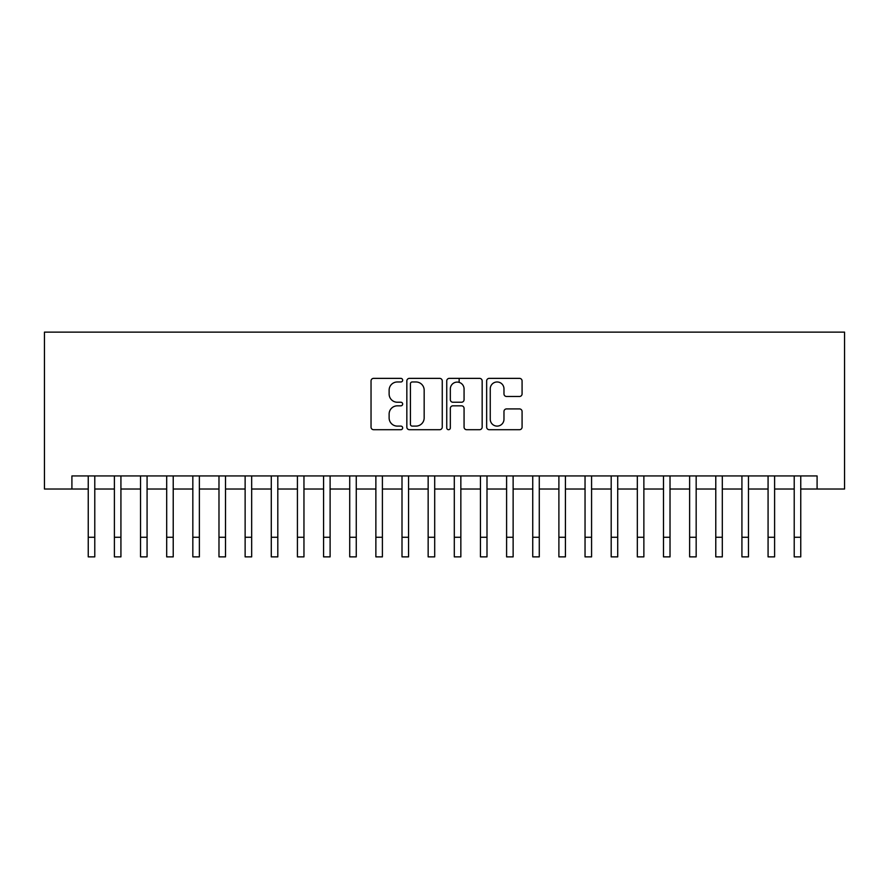 <?xml version="1.0" encoding="UTF-8"?>
<svg xmlns="http://www.w3.org/2000/svg" width="889" height="889" viewBox="0 0 889 889"><rect width="100%" height="100%" fill="white"/><g stroke="black" fill="none" stroke-linecap="round" stroke-linejoin="round"><path stroke-width="1.33" d="M402.661 380.17A1.8 1.8 0 0 0 400.872 378.37L373.602 378.37A2.567 2.567 0 0 0 371.035 380.937L371.035 427.131A2.567 2.567 0 0 0 373.602 429.698L400.872 429.698A1.8 1.8 0 0 0 402.661 427.909A1.8 1.8 0 0 0 400.872 426.109L397.339 426.109A8.212 8.212 0 0 1 389.126 417.897L389.126 414.052A8.212 8.212 0 0 1 397.339 405.829L400.872 405.829A1.8 1.8 0 0 0 402.661 404.039A1.8 1.8 0 0 0 400.872 402.239L397.339 402.239A8.212 8.212 0 0 1 389.126 394.027L389.126 390.182A8.212 8.212 0 0 1 397.339 381.97L400.872 381.97A1.8 1.8 0 0 0 402.661 380.17M519.509 396.472A2.567 2.567 0 0 0 522.076 393.905L522.076 380.937A2.567 2.567 0 0 0 519.509 378.37L489.217 378.37A2.567 2.567 0 0 0 486.65 380.937L486.65 427.131A2.567 2.567 0 0 0 489.217 429.698L519.509 429.698A2.567 2.567 0 0 0 522.076 427.131L522.076 411.485A2.567 2.567 0 0 0 519.509 408.918L506.541 408.918A2.567 2.567 0 0 0 503.974 411.485L503.974 419.241A6.868 6.868 0 0 1 497.118 426.109A6.868 6.868 0 0 1 490.25 419.241L490.25 388.826A6.868 6.868 0 0 1 497.118 381.97A6.868 6.868 0 0 1 503.974 388.826L503.974 393.905A2.567 2.567 0 0 0 506.541 396.472L519.509 396.472M71.909 489.017L71.909 475.937L817.091 475.937L817.091 489.017L844.55 489.017L844.55 332.13L44.45 332.13L44.45 489.017L88.244 489.017M442.255 380.937A2.567 2.567 0 0 0 439.688 378.37L409.407 378.37A2.567 2.567 0 0 0 406.84 380.937L406.84 427.131A2.567 2.567 0 0 0 409.407 429.698L439.688 429.698A2.567 2.567 0 0 0 442.255 427.131L442.255 380.937M449.312 378.37L479.593 378.37A2.567 2.567 0 0 1 482.16 380.937L482.16 427.131A2.567 2.567 0 0 1 479.593 429.698L466.636 429.698A2.567 2.567 0 0 1 464.069 427.131L464.069 408.395A2.567 2.567 0 0 0 461.502 405.829L452.901 405.829A2.567 2.567 0 0 0 450.334 408.395L450.334 427.909A1.8 1.8 0 0 1 448.545 429.698A1.8 1.8 0 0 1 446.745 427.909L446.745 380.937A2.567 2.567 0 0 1 449.312 378.37M94.779 489.017L114.392 489.017M120.926 489.017L140.54 489.017M147.074 489.017L166.688 489.017M173.222 489.017L192.835 489.017M199.369 489.017L218.983 489.017M225.517 489.017L245.131 489.017M251.665 489.017L271.278 489.017M277.812 489.017L297.426 489.017M303.96 489.017L323.574 489.017M330.108 489.017L349.721 489.017M356.256 489.017L375.869 489.017M382.403 489.017L402.006 489.017M408.551 489.017L428.154 489.017M434.699 489.017L454.301 489.017M460.846 489.017L480.449 489.017M486.994 489.017L506.597 489.017M513.131 489.017L532.744 489.017M539.279 489.017L558.892 489.017M565.426 489.017L585.04 489.017M591.574 489.017L611.188 489.017M617.722 489.017L637.335 489.017M643.869 489.017L663.483 489.017M670.017 489.017L689.631 489.017M696.165 489.017L715.778 489.017M722.312 489.017L741.926 489.017M748.46 489.017L768.074 489.017M774.608 489.017L794.221 489.017M800.756 489.017L817.091 489.017M412.229 381.97A1.8 1.8 0 0 0 410.429 383.759L410.429 424.309A1.8 1.8 0 0 0 412.229 426.109L415.952 426.109A8.212 8.212 0 0 0 424.164 417.897L424.164 390.182A8.212 8.212 0 0 0 415.952 381.97L412.229 381.97M464.069 388.96A6.868 6.868 0 0 0 457.202 382.092A6.868 6.868 0 0 0 450.334 388.96L450.334 399.672A2.567 2.567 0 0 0 452.901 402.239L461.502 402.239A2.567 2.567 0 0 0 464.069 399.672L464.069 388.96M88.244 537.256L94.779 537.256L94.779 556.87L88.244 556.87L88.244 475.937M94.779 537.256L94.779 475.937M114.392 556.87L120.926 556.87L114.392 556.87L114.392 475.937M120.926 556.87L120.926 475.937M140.54 556.87L147.074 556.87L140.54 556.87L140.54 475.937M147.074 556.87L147.074 475.937M166.688 556.87L173.222 556.87L166.688 556.87L166.688 475.937M173.222 556.87L173.222 475.937M192.835 556.87L199.369 556.87L192.835 556.87L192.835 475.937M199.369 556.87L199.369 475.937M218.983 556.87L225.517 556.87L218.983 556.87L218.983 475.937M225.517 556.87L225.517 475.937M245.131 556.87L251.665 556.87L245.131 556.87L245.131 475.937M251.665 556.87L251.665 475.937M271.278 556.87L277.812 556.87L271.278 556.87L271.278 475.937M277.812 556.87L277.812 475.937M297.426 556.87L303.96 556.87L297.426 556.87L297.426 475.937M303.96 556.87L303.96 475.937M323.574 556.87L330.108 556.87L323.574 556.87L323.574 475.937M330.108 556.87L330.108 475.937M349.721 556.87L356.256 556.87L349.721 556.87L349.721 475.937M356.256 556.87L356.256 475.937M375.869 556.87L382.403 556.87L375.869 556.87L375.869 475.937M382.403 556.87L382.403 475.937M402.006 556.87L408.551 556.87L402.006 556.87L402.006 475.937M408.551 556.87L408.551 475.937M428.154 556.87L434.699 556.87L428.154 556.87L428.154 475.937M434.699 556.87L434.699 475.937M454.301 556.87L460.846 556.87L454.301 556.87L454.301 475.937M460.846 556.87L460.846 475.937M459.146 382.37L459.146 378.37M480.449 556.87L486.994 556.87L480.449 556.87L480.449 475.937M486.994 556.87L486.994 475.937M506.597 556.87L513.131 556.87L506.597 556.87L506.597 475.937M513.131 556.87L513.131 475.937M532.744 556.87L539.279 556.87L532.744 556.87L532.744 475.937M539.279 556.87L539.279 475.937M558.892 556.87L565.426 556.87L558.892 556.87L558.892 475.937M565.426 556.87L565.426 475.937M585.04 556.87L591.574 556.87L585.04 556.87L585.04 475.937M591.574 556.87L591.574 475.937M611.188 556.87L617.722 556.87L611.188 556.87L611.188 475.937M617.722 556.87L617.722 475.937M637.335 556.87L643.869 556.87L637.335 556.87L637.335 475.937M643.869 556.87L643.869 475.937M663.483 556.87L670.017 556.87L663.483 556.87L663.483 475.937M670.017 556.87L670.017 475.937M689.631 556.87L696.165 556.87L689.631 556.87L689.631 475.937M696.165 556.87L696.165 475.937M715.778 556.87L722.312 556.87L715.778 556.87L715.778 475.937M722.312 556.87L722.312 475.937M741.926 556.87L748.46 556.87L741.926 556.87L741.926 475.937M748.46 556.87L748.46 475.937M768.074 556.87L774.608 556.87L768.074 556.87L768.074 475.937M774.608 556.87L774.608 475.937M794.221 556.87L800.756 556.87L794.221 556.87L794.221 475.937M800.756 556.87L800.756 475.937M114.392 537.256L120.926 537.256M140.54 537.256L147.074 537.256M166.688 537.256L173.222 537.256M192.835 537.256L199.369 537.256M218.983 537.256L225.517 537.256M245.131 537.256L251.665 537.256M271.278 537.256L277.812 537.256M297.426 537.256L303.96 537.256M323.574 537.256L330.108 537.256M349.721 537.256L356.256 537.256M375.869 537.256L382.403 537.256M402.006 537.256L408.551 537.256M428.154 537.256L434.699 537.256M454.301 537.256L460.846 537.256M480.449 537.256L486.994 537.256M506.597 537.256L513.131 537.256M532.744 537.256L539.279 537.256M558.892 537.256L565.426 537.256M585.04 537.256L591.574 537.256M611.188 537.256L617.722 537.256M637.335 537.256L643.869 537.256M663.483 537.256L670.017 537.256M689.631 537.256L696.165 537.256M715.778 537.256L722.312 537.256M741.926 537.256L748.46 537.256M768.074 537.256L774.608 537.256M794.221 537.256L800.756 537.256"/></g></svg>
